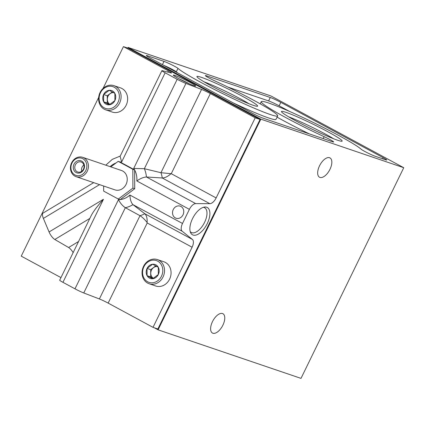 <?xml version="1.0" encoding="UTF-8"?>
<svg xmlns="http://www.w3.org/2000/svg" width="425" height="425" viewBox="0 0 425 425"><rect width="100%" height="100%" fill="white"/><g stroke="black" fill="none" stroke-linecap="round" stroke-linejoin="round"><path stroke-width="0.64" d="M158.291 267.272L158.318 274.518L152.708 278.72L147.077 275.676L147.05 268.43A7.374 6.386 108.8 0 1 152.66 264.228L158.291 267.272A7.374 6.386 108.8 0 1 158.318 274.518A7.374 6.386 108.8 0 1 152.708 278.72A7.374 6.386 108.8 0 1 147.077 275.676A7.374 6.386 108.8 0 1 147.05 268.43L152.66 264.228A7.374 6.386 108.8 0 1 158.291 267.272M114.856 93.351L114.883 100.598L109.273 104.8L103.636 101.756L103.61 94.509A7.374 6.386 108.8 0 1 109.22 90.307L114.856 93.351A7.374 6.386 108.8 0 1 114.883 100.598A7.374 6.386 108.8 0 1 109.273 104.8A7.374 6.386 108.8 0 1 103.636 101.756A7.374 6.386 108.8 0 1 103.61 94.509L109.22 90.307A7.374 6.386 108.8 0 1 114.856 93.351M180.933 206.465A6.386 5.53 -71.2 0 0 180.195 206.141A6.386 5.53 -71.2 0 0 172.906 210.412A6.386 5.53 -71.2 0 0 176.088 218.238A6.386 5.53 -71.2 0 0 183.021 214.827A6.386 5.53 -71.2 0 0 180.933 206.465M103.642 186.023L103.663 191.117L118.315 199.038L120.132 199.654L134.714 188.727L134.651 169.883L119.999 161.968L118.182 161.351L110.808 166.876M103.052 88.427L123.441 46.623L168.321 70.869A7.666 0.558 -154 0 1 171.572 72.994A7.666 0.558 -154 0 1 171.084 72.967L162.377 70.699A7.666 0.558 -154 0 0 161.888 70.672A7.666 0.558 -154 0 0 165.144 72.797L177.177 79.3A7.666 0.558 -154 0 0 185.948 83.438L201.567 89.436A7.666 0.558 -154 0 1 210.338 93.574L255.212 117.821L216.139 197.938A7.666 3.798 118.4 0 1 209.838 203.681L195.697 203.607A7.666 3.798 118.4 0 0 189.396 209.35L182.506 223.47A7.666 3.798 118.4 0 0 182.208 231.253L192.398 239.44L144.829 213.738L132.945 204.637C131.091 202.624 130.087 199.431 129.933 195.059A19.114 16.543 -71.2 0 1 120.222 199.585M154.259 327.765L158.079 329.827L301.001 378.377L403.75 167.71L260.828 119.154L128.079 47.43L127.76 48.089M147.103 222.509L147.22 222.976L108.147 303.099A7.666 0.558 26 0 0 99.376 298.961L139.99 215.688A31.184 26.993 -71.2 0 0 144.829 213.738C146.609 215.512 147.369 218.434 147.103 222.509C144.771 219.481 142.402 217.207 139.99 215.688L125.343 207.692C122.687 206.008 120.392 203.336 118.469 199.676A19.114 16.543 -71.2 0 0 119.999 199.607M209.838 203.681L162.27 177.985L146.428 176.986A26.663 23.078 -71.2 0 0 144.362 168.704L160.953 172.709L171.264 173.692L210.338 93.574M189.396 209.35L136.818 180.944C140.271 178.527 143.475 177.204 146.428 176.986L195.697 203.607M134.56 169.835A19.114 16.543 -71.2 0 0 133.7 168.449L144.362 168.704L185.948 83.438M73.132 252.647A7.666 2.683 -121 0 0 68.6 247.509L54.804 239.482A7.666 2.683 -121 0 1 49.072 231.965L103.45 199.282C97.373 206.114 93.303 211.523 91.248 215.507L59.697 280.197A7.666 0.558 26 0 0 62.948 282.322L74.986 288.825A7.666 0.558 26 0 0 83.757 292.963L99.376 298.961M120.1 156.363L121.662 161.946A19.114 16.543 -71.2 0 0 120.089 162.015M108.147 303.099L153.021 327.346L157.866 328.987L260.058 119.462L128.286 48.269L123.441 46.623M98.685 97.383L21.25 256.148L60.961 277.605M193.981 85.707A12.426 0.903 -154 0 1 181.624 80.16A12.426 0.903 -154 0 1 173.315 75.204A12.426 0.903 -154 0 1 184.88 79.762A12.426 0.903 -154 0 1 195.59 86.068A12.426 0.903 -154 0 1 193.981 85.707M255.212 117.821L260.058 119.462M193.093 235.057A15.523 7.692 -61.6 0 1 190.682 232.836A15.523 7.692 -61.6 0 1 193.115 217.483A15.523 7.692 -61.6 0 1 204.622 207.039A15.523 7.692 -61.6 0 1 208.032 221.877A15.523 7.692 -61.6 0 1 193.093 235.057M153.021 327.346L192.1 247.228A7.666 3.798 118.4 0 0 192.398 239.44M49.072 231.965L43.382 218.402A7.666 2.683 -121 0 1 43.068 213.068L93.697 182.644M286.004 112.349A33.772 2.454 26 0 0 281.462 111.69A33.772 2.454 26 0 0 310.733 128.499A33.772 2.454 26 0 0 342.008 141.222A33.772 2.454 26 0 0 321.709 128.509A33.772 2.454 26 0 0 286.004 112.349M201.477 77.371A33.772 2.454 26 0 0 196.934 76.707A33.772 2.454 26 0 0 226.206 93.521A33.772 2.454 26 0 0 257.476 106.239A33.772 2.454 26 0 0 237.177 93.527A33.772 2.454 26 0 0 201.477 77.371M280.819 102.372A8.511 0.616 -154 0 0 270.273 97.484L206.497 75.82A8.511 0.616 -154 0 0 205.349 75.602A8.511 0.616 -154 0 0 214.885 80.915A56.063 4.075 -154 0 1 277.668 115.887A56.063 4.075 -154 0 1 231.721 97.978A56.063 4.075 -154 0 1 177.99 68.382A8.511 0.616 -154 0 0 171.817 64.855A8.511 0.616 -154 0 0 164.002 61.386L147.459 55.765A8.511 0.616 -154 0 0 146.312 55.547A8.511 0.616 -154 0 0 149.929 57.906L252.222 113.177A8.511 0.616 -154 0 0 262.762 118.065L332.483 141.748A8.511 0.616 -154 0 0 333.63 141.966A8.511 0.616 -154 0 0 324.116 136.664A56.227 4.085 -154 0 1 261.274 101.644A56.227 4.085 -154 0 1 307.291 119.579A56.227 4.085 -154 0 1 361.223 149.271A8.511 0.616 -154 0 0 367.407 152.798A8.511 0.616 -154 0 0 375.211 156.262L385.581 159.784A8.511 0.616 -154 0 0 386.729 160.002A8.511 0.616 -154 0 0 383.111 157.643L280.819 102.372L279.14 105.809A8.511 0.616 26 0 0 268.6 100.922L227.991 87.125M403.75 167.71L271.001 95.986L128.079 47.43M329.556 157.718A10.986 5.44 118.4 0 0 319.749 165.383A10.986 5.44 118.4 0 0 319.531 177.23A10.986 5.44 118.4 0 0 329.54 170.154A10.986 5.44 118.4 0 0 329.975 157.903A10.986 5.44 118.4 0 0 329.556 157.718M222.498 313.538A10.986 5.44 118.4 0 0 212.691 321.204A10.986 5.44 118.4 0 0 212.473 333.051A10.986 5.44 118.4 0 0 222.482 325.97A10.986 5.44 118.4 0 0 222.913 313.719A10.986 5.44 118.4 0 0 222.498 313.538M260.828 119.154L158.079 329.827M277.063 117.141A56.227 4.085 26 0 0 309.336 133.886M289.51 111.408L279.14 105.809M177.99 68.382L176.317 71.814A56.063 4.075 26 0 0 177.549 72.834M233.282 102.946A56.063 4.075 26 0 0 275.995 119.324L277.668 115.887M176.317 71.814A8.511 0.616 26 0 0 171.126 68.786A8.511 0.616 26 0 0 163.609 65.301M201.567 89.436L160.953 172.709A31.184 26.993 -71.2 0 1 162.27 177.985C164.958 177.889 167.811 176.518 170.829 173.862M203.341 207.326A14.052 6.959 -61.6 0 1 204.606 207.724A14.052 6.959 -61.6 0 1 204.324 222.875A14.052 6.959 -61.6 0 1 191.787 232.682A14.052 6.959 -61.6 0 1 191.25 232.448A14.052 6.959 -61.6 0 1 190.219 231.609M249.018 103.753A30.802 2.237 26 0 0 204.101 81.844M333.545 138.731A30.802 2.237 26 0 0 288.628 116.822M118.315 199.038L132.898 188.11L132.834 169.267L118.182 161.351M134.714 188.727L132.898 188.11M134.651 169.883L132.834 169.267M76.155 176.683L114.963 189.869A10.216 8.845 -71.2 0 0 126.055 184.413A10.216 8.845 -71.2 0 0 121.534 170.521L82.726 157.335A10.216 8.845 108.8 0 1 87.816 169.857A10.216 8.845 108.8 0 1 76.155 176.683A10.216 8.845 108.8 0 1 71.634 162.791A10.216 8.845 108.8 0 1 82.726 157.335M71.974 163.088A9.042 7.825 108.8 0 1 85.765 161.67A9.042 7.825 108.8 0 1 78.912 175.711A9.042 7.825 108.8 0 1 71.974 163.088M74.003 164.183A6.386 5.53 108.8 0 1 83.741 163.184A6.386 5.53 108.8 0 1 78.907 173.097A6.386 5.53 108.8 0 1 74.003 164.183M75.374 164.82A5.281 4.569 108.8 0 1 81.106 161.999A5.281 4.569 108.8 0 1 83.736 168.47A5.281 4.569 108.8 0 1 77.711 171.998A5.281 4.569 108.8 0 1 75.374 164.82M81.712 171.28A5.281 4.569 108.8 0 1 82.115 167.11A5.281 4.569 108.8 0 1 83.842 165.012M143.9 266.73A11.496 9.95 108.8 0 1 161.431 264.924A11.496 9.95 108.8 0 1 152.724 282.774A11.496 9.95 108.8 0 1 143.9 266.73M143.528 266.406A12.771 11.055 108.8 0 1 157.399 259.585A12.771 11.055 108.8 0 1 163.758 275.235A12.771 11.055 108.8 0 1 149.18 283.772A12.771 11.055 108.8 0 1 143.528 266.406M157.399 259.585L163.938 261.811A12.771 11.055 108.8 0 1 170.298 277.461A12.771 11.055 108.8 0 1 155.72 285.998L149.18 283.772M100.459 92.804A11.496 9.95 108.8 0 1 117.991 91.003A11.496 9.95 108.8 0 1 109.289 108.848A11.496 9.95 108.8 0 1 100.459 92.804M100.093 92.485A12.771 11.055 108.8 0 1 113.958 85.664A12.771 11.055 108.8 0 1 120.323 101.315A12.771 11.055 108.8 0 1 105.745 109.852A12.771 11.055 108.8 0 1 100.093 92.485M113.958 85.664L120.503 87.885A12.771 11.055 108.8 0 1 126.863 103.535A12.771 11.055 108.8 0 1 112.285 112.073L105.745 109.852M112.333 91.933L107.243 95.742L107.27 102.988L109.916 104.417M113.475 92.56A6.311 5.461 -71.2 0 0 107.621 97.314A6.311 5.461 -71.2 0 0 109.99 104.369M107.27 102.988L103.636 101.756M107.243 95.742L103.61 94.509M155.768 265.853L150.684 269.663L150.705 276.914L153.351 278.343M156.91 266.486A6.311 5.461 -71.2 0 0 151.056 271.235A6.311 5.461 -71.2 0 0 153.43 278.295M150.705 276.914L147.077 275.676M150.684 269.663L147.05 268.43M178.999 78.79A10.938 0.797 -154 0 1 189.268 83.799M182.506 223.47L129.933 195.059M136.818 180.944A19.114 16.543 -71.2 0 0 134.651 170M177.177 79.3L133.7 168.449M165.144 72.797L121.662 161.946M116.025 162.966A19.114 16.543 -71.2 0 0 110.112 166.637M216.139 197.938L171.264 173.692M83.757 292.963L125.343 207.692A26.663 23.078 -71.2 0 0 132.945 204.637L182.208 231.253M168.321 70.869L167.721 72.091M103.45 199.282L62.948 282.322M43.382 218.402L99.567 184.641M118.469 199.676L74.986 288.825M324.116 136.664L323.181 138.587M383.111 157.643L382.569 158.764M270.273 97.484L268.6 100.922M206.497 75.82L206.226 76.373M164.002 61.386L162.408 64.653M147.459 55.765L147.188 56.318M192.1 247.228L147.22 222.976M54.804 239.482L89.818 218.439M68.6 247.509L78.561 241.522M161.888 70.672L120.094 156.357M261.274 101.644L260.206 103.833M120.243 156.055L112.333 159.338L105.788 165.171"/></g></svg>
